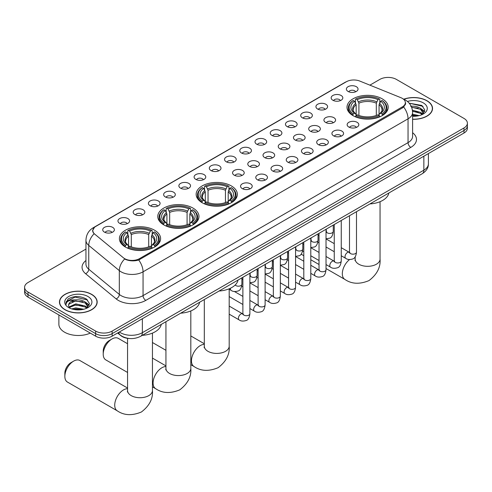 <?xml version="1.0" encoding="UTF-8"?>
<svg xmlns="http://www.w3.org/2000/svg" width="492" height="492" viewBox="0 0 492 492"><rect width="100%" height="100%" fill="white"/><g stroke="black" fill="none" stroke-linecap="round" stroke-linejoin="round"><path stroke-width="0.74" d="M231.32 185.908A20.602 11.894 0 0 0 208.866 183.332A20.602 11.894 0 0 0 196.148 194.322A20.602 11.894 0 0 0 202.181 202.735A20.602 11.894 0 0 0 224.635 205.312A20.602 11.894 0 0 0 237.353 194.322A20.602 11.894 0 0 0 231.32 185.908M192.95 208.067A20.602 11.894 0 0 0 170.496 205.484A20.602 11.894 0 0 0 157.772 216.474A20.602 11.894 0 0 0 163.811 224.887A20.602 11.894 0 0 0 186.265 227.464A20.602 11.894 0 0 0 198.983 216.474A20.602 11.894 0 0 0 192.95 208.067M154.574 230.219A20.602 11.894 0 0 0 132.12 227.642A20.602 11.894 0 0 0 119.402 238.632A20.602 11.894 0 0 0 125.435 247.045A20.602 11.894 0 0 0 147.889 249.622A20.602 11.894 0 0 0 160.607 238.632A20.602 11.894 0 0 0 154.574 230.219M382.179 98.812A20.602 11.894 0 0 0 359.726 96.235A20.602 11.894 0 0 0 347.008 107.225A20.602 11.894 0 0 0 353.041 115.638A20.602 11.894 0 0 0 375.494 118.215A20.602 11.894 0 0 0 388.213 107.225A20.602 11.894 0 0 0 382.179 98.812M332.863 100.245A5.83 3.364 180 0 1 331.706 99.292A5.83 3.364 180 0 1 333.637 95.104A5.83 3.364 180 0 1 341.11 95.479A5.83 3.364 180 0 1 342.266 99.292A5.83 3.364 180 0 1 332.863 100.245M340.402 100.589A3.499 2.017 0 0 0 339.462 99.605A3.499 2.017 0 0 0 336.011 99.095A3.499 2.017 0 0 0 333.576 100.589M317.635 109.033A5.83 3.364 180 0 1 316.479 108.08A5.83 3.364 180 0 1 318.41 103.898A5.83 3.364 180 0 1 325.882 104.273A5.83 3.364 180 0 1 327.039 108.08A5.83 3.364 180 0 1 317.635 109.033M325.169 109.384A3.499 2.017 0 0 0 324.234 108.4A3.499 2.017 0 0 0 320.784 107.889A3.499 2.017 0 0 0 318.342 109.384M302.408 117.828A5.83 3.364 180 0 1 301.252 116.875A5.83 3.364 180 0 1 303.183 112.693A5.83 3.364 180 0 1 310.655 113.068A5.83 3.364 180 0 1 311.811 116.875A5.83 3.364 180 0 1 302.408 117.828M309.942 118.178A3.499 2.017 0 0 0 309.007 117.194A3.499 2.017 0 0 0 305.557 116.678A3.499 2.017 0 0 0 303.115 118.178M287.18 126.616A5.83 3.364 180 0 1 286.018 125.669A5.83 3.364 180 0 1 287.949 121.481A5.83 3.364 180 0 1 295.421 121.856A5.83 3.364 180 0 1 296.584 125.669A5.83 3.364 180 0 1 287.18 126.616M294.714 126.967A3.499 2.017 0 0 0 293.773 125.983A3.499 2.017 0 0 0 290.329 125.472A3.499 2.017 0 0 0 287.888 126.967M271.947 135.411A5.83 3.364 180 0 1 270.791 134.457A5.83 3.364 180 0 1 272.722 130.275A5.83 3.364 180 0 1 280.194 130.651A5.83 3.364 180 0 1 281.35 134.457A5.83 3.364 180 0 1 271.947 135.411M279.487 135.761A3.499 2.017 0 0 0 278.546 134.777A3.499 2.017 0 0 0 275.102 134.267A3.499 2.017 0 0 0 272.66 135.761M256.719 144.205A5.83 3.364 180 0 1 255.563 143.252A5.83 3.364 180 0 1 257.494 139.064A5.83 3.364 180 0 1 264.967 139.439A5.83 3.364 180 0 1 266.123 143.252A5.83 3.364 180 0 1 256.719 144.205M264.259 144.55A3.499 2.017 0 0 0 263.318 143.566A3.499 2.017 0 0 0 259.868 143.055A3.499 2.017 0 0 0 257.433 144.55M241.492 152.994A5.83 3.364 180 0 1 240.336 152.04A5.83 3.364 180 0 1 242.267 147.858A5.83 3.364 180 0 1 249.739 148.233A5.83 3.364 180 0 1 250.895 152.04A5.83 3.364 180 0 1 241.492 152.994M249.026 153.344A3.499 2.017 0 0 0 248.091 152.36A3.499 2.017 0 0 0 244.641 151.85A3.499 2.017 0 0 0 242.199 153.344M226.265 161.788A5.83 3.364 180 0 1 225.108 160.835A5.83 3.364 180 0 1 227.04 156.653A5.83 3.364 180 0 1 234.512 157.028A5.83 3.364 180 0 1 235.668 160.835A5.83 3.364 180 0 1 226.265 161.788M233.798 162.139A3.499 2.017 0 0 0 232.857 161.155A3.499 2.017 0 0 0 229.413 160.638A3.499 2.017 0 0 0 226.972 162.139M211.037 170.576A5.83 3.364 180 0 1 209.875 169.629A5.83 3.364 180 0 1 211.806 165.441A5.83 3.364 180 0 1 219.278 165.816A5.83 3.364 180 0 1 220.441 169.629A5.83 3.364 180 0 1 211.037 170.576M218.571 170.927A3.499 2.017 0 0 0 217.63 169.943A3.499 2.017 0 0 0 214.186 169.433A3.499 2.017 0 0 0 211.745 170.927M195.804 179.371A5.83 3.364 180 0 1 194.648 178.418A5.83 3.364 180 0 1 196.579 174.236A5.83 3.364 180 0 1 204.051 174.611A5.83 3.364 180 0 1 205.207 178.418A5.83 3.364 180 0 1 195.804 179.371M203.344 179.721A3.499 2.017 0 0 0 202.403 178.737A3.499 2.017 0 0 0 198.959 178.227A3.499 2.017 0 0 0 196.517 179.721M180.576 188.165A5.83 3.364 180 0 1 179.42 187.212A5.83 3.364 180 0 1 181.351 183.03A5.83 3.364 180 0 1 188.823 183.405A5.83 3.364 180 0 1 189.98 187.212A5.83 3.364 180 0 1 180.576 188.165M188.116 188.516A3.499 2.017 0 0 0 187.175 187.532A3.499 2.017 0 0 0 183.725 187.015A3.499 2.017 0 0 0 181.29 188.516M165.349 196.954A5.83 3.364 180 0 1 164.193 196.007A5.83 3.364 180 0 1 166.124 191.818A5.83 3.364 180 0 1 173.596 192.194A5.83 3.364 180 0 1 174.752 196.007A5.83 3.364 180 0 1 165.349 196.954M172.883 197.304A3.499 2.017 0 0 0 171.948 196.32A3.499 2.017 0 0 0 168.498 195.81A3.499 2.017 0 0 0 166.056 197.304M150.121 205.748A5.83 3.364 180 0 1 148.965 204.795A5.83 3.364 180 0 1 150.896 200.613A5.83 3.364 180 0 1 158.369 200.988A5.83 3.364 180 0 1 159.525 204.795A5.83 3.364 180 0 1 150.121 205.748M157.655 206.099A3.499 2.017 0 0 0 156.714 205.115A3.499 2.017 0 0 0 153.27 204.604A3.499 2.017 0 0 0 150.829 206.099M134.894 214.543A5.83 3.364 180 0 1 133.732 213.59A5.83 3.364 180 0 1 135.663 209.401A5.83 3.364 180 0 1 143.135 209.776A5.83 3.364 180 0 1 144.297 213.59A5.83 3.364 180 0 1 134.894 214.543M142.428 214.887A3.499 2.017 0 0 0 141.487 213.903A3.499 2.017 0 0 0 138.043 213.393A3.499 2.017 0 0 0 135.601 214.887M119.661 223.331A5.83 3.364 180 0 1 118.504 222.378A5.83 3.364 180 0 1 120.435 218.196A5.83 3.364 180 0 1 127.908 218.571A5.83 3.364 180 0 1 129.064 222.378A5.83 3.364 180 0 1 119.661 223.331M127.2 223.682A3.499 2.017 0 0 0 126.26 222.698A3.499 2.017 0 0 0 122.815 222.187A3.499 2.017 0 0 0 120.374 223.682M104.433 232.126A5.83 3.364 180 0 1 103.277 231.172A5.83 3.364 180 0 1 105.208 226.99A5.83 3.364 180 0 1 112.68 227.365A5.83 3.364 180 0 1 113.837 231.172A5.83 3.364 180 0 1 104.433 232.126M111.973 232.476A3.499 2.017 0 0 0 111.032 231.492A3.499 2.017 0 0 0 107.582 230.976A3.499 2.017 0 0 0 105.147 232.476M348.09 91.45A5.83 3.364 180 0 1 346.934 90.497A5.83 3.364 180 0 1 348.865 86.315A5.83 3.364 180 0 1 356.337 86.69A5.83 3.364 180 0 1 357.493 90.497A5.83 3.364 180 0 1 348.09 91.45M355.63 91.801A3.499 2.017 0 0 0 354.689 90.817A3.499 2.017 0 0 0 351.245 90.3A3.499 2.017 0 0 0 348.803 91.801M325.636 122.447A5.83 3.364 180 0 1 324.48 121.493A5.83 3.364 180 0 1 326.411 117.305A5.83 3.364 180 0 1 333.883 117.686A5.83 3.364 180 0 1 335.04 121.493A5.83 3.364 180 0 1 325.636 122.447M333.17 122.791A3.499 2.017 0 0 0 332.229 121.807A3.499 2.017 0 0 0 328.785 121.296A3.499 2.017 0 0 0 326.344 122.791M310.403 131.235A5.83 3.364 180 0 1 309.247 130.282A5.83 3.364 180 0 1 311.178 126.1A5.83 3.364 180 0 1 318.65 126.475A5.83 3.364 180 0 1 319.812 130.282A5.83 3.364 180 0 1 310.403 131.235M317.943 131.585A3.499 2.017 0 0 0 317.002 130.601A3.499 2.017 0 0 0 313.558 130.091A3.499 2.017 0 0 0 311.116 131.585M295.175 140.029A5.83 3.364 180 0 1 294.019 139.076A5.83 3.364 180 0 1 295.95 134.894A5.83 3.364 180 0 1 303.423 135.269A5.83 3.364 180 0 1 304.579 139.076A5.83 3.364 180 0 1 295.175 140.029M302.715 140.38A3.499 2.017 0 0 0 301.774 139.396A3.499 2.017 0 0 0 298.33 138.879A3.499 2.017 0 0 0 295.889 140.38M279.948 148.824A5.83 3.364 180 0 1 278.792 147.871A5.83 3.364 180 0 1 280.723 143.682A5.83 3.364 180 0 1 288.195 144.058A5.83 3.364 180 0 1 289.351 147.871A5.83 3.364 180 0 1 279.948 148.824M287.482 149.168A3.499 2.017 0 0 0 286.547 148.184A3.499 2.017 0 0 0 283.097 147.674A3.499 2.017 0 0 0 280.661 149.168M264.721 157.612A5.83 3.364 180 0 1 263.564 156.659A5.83 3.364 180 0 1 265.495 152.477A5.83 3.364 180 0 1 272.968 152.852A5.83 3.364 180 0 1 274.124 156.659A5.83 3.364 180 0 1 264.721 157.612M272.254 157.963A3.499 2.017 0 0 0 271.32 156.979A3.499 2.017 0 0 0 267.869 156.468A3.499 2.017 0 0 0 265.428 157.963M249.493 166.407A5.83 3.364 180 0 1 248.337 165.453A5.83 3.364 180 0 1 250.268 161.271A5.83 3.364 180 0 1 257.74 161.647A5.83 3.364 180 0 1 258.897 165.453A5.83 3.364 180 0 1 249.493 166.407M257.027 166.757A3.499 2.017 0 0 0 256.086 165.773A3.499 2.017 0 0 0 252.642 165.257A3.499 2.017 0 0 0 250.2 166.757M234.26 175.195A5.83 3.364 180 0 1 233.103 174.248A5.83 3.364 180 0 1 235.035 170.06A5.83 3.364 180 0 1 242.507 170.435A5.83 3.364 180 0 1 243.663 174.248A5.83 3.364 180 0 1 234.26 175.195M241.8 175.546A3.499 2.017 0 0 0 240.859 174.562A3.499 2.017 0 0 0 237.415 174.051A3.499 2.017 0 0 0 234.973 175.546M348.865 127.065A5.83 3.364 180 0 1 347.703 126.112A5.83 3.364 180 0 1 349.634 121.924A5.83 3.364 180 0 1 357.106 122.299A5.83 3.364 180 0 1 358.268 126.112A5.83 3.364 180 0 1 348.865 127.065M356.399 127.41A3.499 2.017 0 0 0 355.458 126.426A3.499 2.017 0 0 0 352.014 125.915A3.499 2.017 0 0 0 349.572 127.41M333.631 135.853A5.83 3.364 180 0 1 332.475 134.9A5.83 3.364 180 0 1 334.406 130.718A5.83 3.364 180 0 1 341.878 131.093A5.83 3.364 180 0 1 343.035 134.9A5.83 3.364 180 0 1 333.631 135.853M341.171 136.204A3.499 2.017 0 0 0 340.23 135.22A3.499 2.017 0 0 0 336.786 134.71A3.499 2.017 0 0 0 334.345 136.204M318.404 144.648A5.83 3.364 180 0 1 317.248 143.695A5.83 3.364 180 0 1 319.179 139.513A5.83 3.364 180 0 1 326.651 139.888A5.83 3.364 180 0 1 327.807 143.695A5.83 3.364 180 0 1 318.404 144.648M325.944 144.999A3.499 2.017 0 0 0 325.003 144.015A3.499 2.017 0 0 0 321.553 143.498A3.499 2.017 0 0 0 319.117 144.999M303.177 153.442A5.83 3.364 180 0 1 302.02 152.489A5.83 3.364 180 0 1 303.951 148.301A5.83 3.364 180 0 1 311.424 148.676A5.83 3.364 180 0 1 312.58 152.489A5.83 3.364 180 0 1 303.177 153.442M310.71 153.787A3.499 2.017 0 0 0 309.775 152.803A3.499 2.017 0 0 0 306.325 152.292A3.499 2.017 0 0 0 303.884 153.787M287.949 162.231A5.83 3.364 180 0 1 286.793 161.278A5.83 3.364 180 0 1 288.724 157.096A5.83 3.364 180 0 1 296.196 157.471A5.83 3.364 180 0 1 297.353 161.278A5.83 3.364 180 0 1 287.949 162.231M295.483 162.581A3.499 2.017 0 0 0 294.542 161.597A3.499 2.017 0 0 0 291.098 161.087A3.499 2.017 0 0 0 288.656 162.581M272.722 171.025A5.83 3.364 180 0 1 271.559 170.072A5.83 3.364 180 0 1 273.49 165.89A5.83 3.364 180 0 1 280.963 166.265A5.83 3.364 180 0 1 282.125 170.072A5.83 3.364 180 0 1 272.722 171.025M280.255 171.376A3.499 2.017 0 0 0 279.315 170.392A3.499 2.017 0 0 0 275.871 169.875A3.499 2.017 0 0 0 273.429 171.376M257.488 179.814A5.83 3.364 180 0 1 256.332 178.867A5.83 3.364 180 0 1 258.263 174.678A5.83 3.364 180 0 1 265.735 175.054A5.83 3.364 180 0 1 266.892 178.867A5.83 3.364 180 0 1 257.488 179.814M265.028 180.164A3.499 2.017 0 0 0 264.087 179.18A3.499 2.017 0 0 0 260.643 178.67A3.499 2.017 0 0 0 258.202 180.164M242.261 188.608A5.83 3.364 180 0 1 241.105 187.655A5.83 3.364 180 0 1 243.036 183.473A5.83 3.364 180 0 1 250.508 183.848A5.83 3.364 180 0 1 251.664 187.655A5.83 3.364 180 0 1 242.261 188.608M249.801 188.959A3.499 2.017 0 0 0 248.86 187.975A3.499 2.017 0 0 0 245.41 187.464A3.499 2.017 0 0 0 242.974 188.959M400.869 97.674A10.498 6.058 180 0 1 402.272 98.351A10.498 6.058 180 0 1 405.346 102.637A10.498 6.058 180 0 1 402.272 106.924L139.482 258.644A10.498 6.058 180 0 1 123.461 257.833L94.71 234.124A10.498 6.058 180 0 1 92.81 230.65A10.498 6.058 180 0 1 95.885 226.363L346.362 81.752A10.498 6.058 180 0 1 359.806 81.075L400.869 97.674M129.599 338.521A11.66 6.734 180 0 1 120.86 335.667L117.625 332.998M412.597 119.298A18.856 10.885 0 0 0 432.536 108.431A18.856 10.885 0 0 0 427.013 100.737A18.856 10.885 0 0 0 403.784 99.169M91.653 294.351A18.856 10.885 0 0 0 71.106 291.996A18.856 10.885 0 0 0 59.464 302.051A18.856 10.885 0 0 0 64.987 309.745A18.856 10.885 0 0 0 85.534 312.106A18.856 10.885 0 0 0 97.176 302.051A18.856 10.885 0 0 0 91.653 294.351M405.759 103.08L403.704 107.028L402.684 107.779L138.713 260.022C134.322 261.283 130.011 261.123 125.767 259.548L124.636 259.001A13.604 9.102 129.5 0 0 119.322 270.618L88.757 245.416A15.547 8.979 180 0 1 85.946 240.268L85.946 264.069A15.547 8.979 0 0 0 88.757 269.222L119.322 294.425A15.547 8.979 0 0 0 121.063 295.624A15.547 8.979 0 0 0 143.055 295.624L408.046 142.631A15.547 8.979 0 0 0 412.597 136.284L412.597 112.477A15.547 8.979 180 0 1 408.046 118.824A13.604 7.854 -120 0 0 403.704 107.028M85.946 249.087L28.013 282.531A11.66 6.734 0 0 0 24.6 287.291L24.6 292.371A11.66 6.734 0 0 0 28.013 297.131L95.639 336.171L95.639 333.631A11.66 6.734 0 0 0 112.133 333.631L463.987 130.491A11.66 6.734 0 0 0 467.4 125.731A11.66 6.734 0 0 1 463.987 130.491L112.133 333.631A11.66 6.734 0 0 1 95.639 333.631L28.013 294.591L95.639 333.631L95.639 331.091A11.66 6.734 0 0 0 112.133 331.091L463.987 127.951A11.66 6.734 0 0 0 467.4 123.191A11.66 6.734 0 0 0 463.987 118.431L396.361 79.39A11.66 6.734 0 0 0 379.867 79.39L369.892 85.153M24.6 289.831A11.66 6.734 0 0 0 28.013 294.591A11.66 6.734 0 0 1 24.6 289.831M412.597 132.723A19.44 11.224 180 0 1 410.795 147.391L145.804 300.384A19.44 11.224 180 0 1 118.314 300.384A19.44 11.224 180 0 1 116.137 298.884L85.571 273.681A3.887 2.601 -50.5 0 0 88.757 269.222L88.757 245.416A13.604 9.102 129.5 0 1 94.034 233.835L92.539 230.643L94.458 227.378M24.6 287.291A11.66 6.734 0 0 0 28.013 292.051L95.639 331.091M95.639 336.171A11.66 6.734 0 0 0 112.133 336.171L463.987 133.031A11.66 6.734 0 0 0 467.4 128.271L467.4 123.191M412.597 119.187A18.659 10.775 0 0 0 432.339 108.431A18.659 10.775 0 0 0 426.878 100.811A18.659 10.775 0 0 0 403.95 99.243M412.597 114.218L419.153 115.626M412.597 115.226L417.48 115.977M412.413 110.19L420.549 112.373L422.554 114.285M412.542 111.192L420.549 113.381L422.031 114.636M410.623 106.278C414.35 105.891 417.659 106.58 420.549 108.345L423.397 112.822L423.329 113.56M411.583 107.195L420.549 109.353L423.366 113.326M412.597 116.26A13.604 7.854 0 0 0 423.298 113.984A13.604 7.854 0 0 0 423.298 102.877A13.604 7.854 0 0 0 407.438 101.45M422.191 114.562L424.811 109.962L421.822 105.436L409.172 103.185M409.51 103.597L410.476 103.468L423.022 106.395M411.669 107.41L418.169 108.154M422.339 109.956L424.498 111.77M412.56 111.42L418.169 112.182M422.339 113.99L422.659 114.199M412.597 115.454L417.333 116.001M421.189 108.806L424.627 111.407M421.189 112.84L422.972 113.916M65.122 309.665A18.659 10.775 0 0 0 85.46 312.002A18.659 10.775 0 0 0 96.979 302.051A18.659 10.775 0 0 0 91.512 294.431A18.659 10.775 0 0 0 71.18 292.094A18.659 10.775 0 0 0 59.661 302.051A18.659 10.775 0 0 0 65.122 309.665M58.88 314.954L58.88 324.271A19.44 11.224 0 0 0 64.575 332.205A19.44 11.224 0 0 0 90.313 333.096M71.684 308.908L75.805 307.9L83.794 309.24M73.296 309.351L75.805 308.908L82.115 309.591M86.832 308.177L89.452 303.576L86.463 299.056C80.073 295.753 73.972 295.71 68.167 298.939L65.928 303.041L66.143 304.363C66.266 301.405 69.304 299.917 75.264 299.899A9.717 5.609 0 0 0 68.603 305.224A9.717 5.609 0 0 0 69.071 306.953L75.805 303.872L85.19 305.993L87.195 307.9M69.403 307.488L75.805 304.88L85.19 307.002L86.672 308.25M75.264 299.899C78.991 299.505 82.299 300.194 85.19 301.965L88.037 306.442L87.97 307.18M68.603 305.335L68.935 304.142L75.805 300.846L85.19 302.974L88.006 306.947M69.071 306.953L70.233 308.367M87.939 296.498A13.604 7.854 0 0 0 68.702 296.498A13.604 7.854 0 0 0 68.702 307.605A13.604 7.854 0 0 0 87.939 307.605A13.604 7.854 0 0 0 87.939 296.498M65.928 303.133L66.352 301.473L75.11 297.088L87.662 300.015M72.109 301.676L75.11 301.122L82.81 301.768M86.979 303.576L89.138 305.384M72.109 305.71L75.11 305.151L82.81 305.803M86.979 307.611L87.293 307.814M73.554 309.406L81.973 309.616M85.829 302.426L89.261 305.028M85.829 306.454L87.613 307.537M352.672 115.417L353.225 113.941A18.505 10.683 0 0 1 353.225 100.503L354.492 101.241A16.716 9.649 0 0 0 354.492 113.209L355.753 113.923L356.159 115.423M356.159 114.814L356.159 104.759L354.492 101.241M355.421 102.834L355.421 99.236L355.974 98.917A18.505 10.683 0 0 1 379.246 98.917L377.973 99.655A16.716 9.649 0 0 0 357.241 99.655L358.908 103.172L358.908 115.466M376.312 115.466L376.312 103.172L377.973 99.655M369.929 203.928A21.384 12.343 0 0 0 388.864 192.999M355.421 116.487A19.28 11.132 0 0 0 379.799 116.487L379.246 115.534A18.505 10.683 0 0 1 355.974 115.534L355.421 116.813M379.799 116.813L379.799 116.487M353.225 100.503L352.672 100.823A19.28 11.132 0 0 0 348.33 107.859A19.28 11.132 0 0 0 352.672 114.9M379.246 98.917L379.799 99.236L379.799 102.834M355.974 115.534L357.241 114.796A16.716 9.649 0 0 0 377.973 114.796L379.246 115.534M354.492 113.209L353.225 113.941M357.241 99.655L355.974 98.917M355.753 103.406A14.951 8.635 0 0 0 355.753 113.923L355.821 113.972C353.699 111.918 352.832 110.522 353.225 109.79A14.385 8.303 0 0 1 356.159 104.759M382.548 114.9A19.28 11.132 0 0 0 386.89 107.859A19.28 11.132 0 0 0 382.548 100.823L381.995 100.503A18.505 10.683 0 0 1 381.995 113.941L382.548 115.417M381.995 113.941L380.722 113.209A16.716 9.649 0 0 0 380.722 101.241L381.995 100.503M380.722 101.241L379.061 104.759L379.061 114.814L379.467 113.923L380.722 113.209M379.061 104.759A14.385 8.303 0 0 1 381.995 109.79C382.382 110.528 381.521 111.918 379.4 113.972L379.467 113.923A14.951 8.635 0 0 0 379.467 103.406M379.061 115.423L379.061 114.814M201.812 202.513L202.366 201.043A18.505 10.683 0 0 1 202.366 187.6L203.639 188.338A16.716 9.649 0 0 0 203.639 200.305L204.893 201.019L205.299 202.519M205.299 201.911L205.299 191.862L203.639 188.338M204.561 189.93L204.561 186.333L205.115 186.013A18.505 10.683 0 0 1 228.393 186.013L227.12 186.751A16.716 9.649 0 0 0 206.388 186.751L208.048 190.269L208.048 202.563M225.453 202.563L225.453 190.269L227.12 186.751M219.075 291.024A21.384 12.343 0 0 0 238.005 280.096M204.561 203.583A19.28 11.132 0 0 0 228.94 203.583L228.393 202.63A18.505 10.683 0 0 1 205.115 202.63L204.561 203.909M228.94 203.909L228.94 203.583M202.366 187.6L201.812 187.919A19.28 11.132 0 0 0 197.47 194.955A19.28 11.132 0 0 0 201.812 201.997M228.393 186.013L228.94 186.333L228.94 189.93M205.115 202.63L206.388 201.892A16.716 9.649 0 0 0 227.12 201.892L228.393 202.63M203.639 200.305L202.366 201.043M206.388 186.751L205.115 186.013M204.893 190.502A14.951 8.635 0 0 0 204.893 201.019L204.967 201.068C202.839 199.014 201.972 197.618 202.366 196.886A14.385 8.303 0 0 1 205.299 191.862M231.689 201.997A19.28 11.132 0 0 0 236.037 194.955A19.28 11.132 0 0 0 231.689 187.919L231.142 187.6A18.505 10.683 0 0 1 231.142 201.043L231.689 202.513M231.142 201.043L229.869 200.305A16.716 9.649 0 0 0 229.869 188.338L231.142 187.6M229.869 188.338L228.202 191.862L228.202 201.911L228.608 201.019L229.869 200.305M228.202 191.862A14.385 8.303 0 0 1 231.135 196.886C231.529 197.624 230.662 199.014 228.54 201.068L228.608 201.019A14.951 8.635 0 0 0 228.608 190.502M228.202 202.519L228.202 201.911M103.222 354.203L103.222 351.03A8.555 4.938 -60 0 1 109.273 340.556L112.022 338.963A12.441 7.183 120 0 0 103.222 354.203A12.441 7.183 120 0 0 105.798 359.898L127.563 372.462M163.436 224.666L163.99 223.196A18.505 10.683 0 0 1 163.99 209.758L165.263 210.49A16.716 9.649 0 0 0 165.263 222.464L166.517 223.177L166.923 224.678M166.923 224.063L166.923 214.014L165.263 210.49M166.185 212.083L166.185 208.485L166.739 208.171A18.505 10.683 0 0 1 190.017 208.171L188.743 208.903A16.716 9.649 0 0 0 168.012 208.903L169.672 212.427L169.672 224.715M187.083 224.715L187.083 212.427L188.743 208.903M180.699 313.176A21.384 12.343 0 0 0 199.635 302.248M166.185 225.736A19.28 11.132 0 0 0 190.57 225.736L190.017 224.782A18.505 10.683 0 0 1 166.739 224.782L166.185 226.068M190.57 226.068L190.57 225.736M163.99 209.758L163.436 210.072A19.28 11.132 0 0 0 159.094 217.113A19.28 11.132 0 0 0 163.436 224.149M190.017 208.171L190.57 208.485L190.57 212.083M166.739 224.782L168.012 224.051A16.716 9.649 0 0 0 188.743 224.051L190.017 224.782M165.263 222.464L163.99 223.196M168.012 208.903L166.739 208.171M166.517 212.655A14.951 8.635 0 0 0 166.517 223.177L166.591 223.22C164.463 221.166 163.602 219.77 163.996 219.038A14.385 8.303 0 0 1 166.923 214.014M193.319 224.149A19.28 11.132 0 0 0 197.661 217.113A19.28 11.132 0 0 0 193.319 210.072L192.766 209.758A18.505 10.683 0 0 1 192.766 223.196L193.319 224.666M192.766 223.196L191.493 222.464A16.716 9.649 0 0 0 191.493 210.49L192.766 209.758M191.493 210.49L189.832 214.014L189.832 224.063L190.238 223.177L191.493 222.464M189.832 214.014A14.385 8.303 0 0 1 192.759 219.038C193.153 219.776 192.286 221.172 190.164 223.22L190.238 223.177A14.951 8.635 0 0 0 190.238 212.655M189.832 224.678L189.832 224.063M127.563 343.736L118.24 338.348A12.441 7.183 120 0 0 112.022 338.963L109.273 340.556M64.852 376.355L64.852 373.182A8.555 4.938 -60 0 1 70.897 362.709L73.646 361.122A12.441 7.183 120 0 0 64.852 376.355A12.441 7.183 120 0 0 67.429 382.05L117.293 410.838A12.441 7.183 -60 0 1 115.386 400.875A12.441 7.183 -60 0 1 123.51 389.91A12.441 7.183 -60 0 1 127.563 388.711M125.066 246.824L125.62 245.348A18.505 10.683 0 0 1 125.62 231.91L126.887 232.648A16.716 9.649 0 0 0 126.887 244.616L128.148 245.33L128.553 246.83M128.553 246.215L128.553 236.166L126.887 232.648M127.815 234.241L127.815 230.643L128.369 230.324A18.505 10.683 0 0 1 151.641 230.324L150.368 231.062A16.716 9.649 0 0 0 129.636 231.062L131.303 234.579L131.303 246.873M148.707 246.873L148.707 234.579L150.368 231.062M142.323 335.335A21.384 12.343 0 0 0 161.259 324.406M127.815 247.894A19.28 11.132 0 0 0 152.194 247.894L151.641 246.935A18.505 10.683 0 0 1 128.369 246.935L127.815 248.22M152.194 248.22L152.194 247.894M125.62 231.91L125.066 232.23A19.28 11.132 0 0 0 120.725 239.266A19.28 11.132 0 0 0 125.066 246.308M151.641 230.324L152.194 230.643L152.194 234.241M128.369 246.935L129.636 246.203A16.716 9.649 0 0 0 150.368 246.203L151.641 246.935M126.887 244.616L125.62 245.348M129.636 231.062L128.369 230.324M128.148 234.813A14.951 8.635 0 0 0 128.148 245.33L128.215 245.379C126.093 243.325 125.226 241.929 125.62 241.191A14.385 8.303 0 0 1 128.553 236.166M154.943 246.308A19.28 11.132 0 0 0 159.285 239.266A19.28 11.132 0 0 0 154.943 232.23L154.39 231.91A18.505 10.683 0 0 1 154.39 245.348L154.943 246.824M154.39 245.348L153.117 244.616A16.716 9.649 0 0 0 153.117 232.648L154.39 231.91M153.117 232.648L151.456 236.166L151.456 246.215L151.862 245.33L153.117 244.616M151.456 236.166A14.385 8.303 0 0 1 154.39 241.191C154.777 241.935 153.916 243.325 151.794 245.379L151.862 245.33A14.951 8.635 0 0 0 151.862 234.813M151.456 246.83L151.456 246.215M127.563 388.04L79.864 360.507A12.441 7.183 120 0 0 73.646 361.122L70.897 362.709M139.482 258.644L139.482 259.714M402.272 106.924L402.272 108.012M145.804 300.384A3.887 2.245 60 0 1 143.055 295.624L143.055 271.818A15.547 8.979 180 0 1 121.063 271.818A15.547 8.979 180 0 1 119.322 270.618L119.322 294.425A3.887 2.601 -50.5 0 1 116.137 298.884M412.597 112.477C412.339 106.887 409.879 102.693 405.23 99.901L403.262 98.947A13.604 6.371 112 0 0 403.077 98.88M138.713 260.022A13.604 7.854 60 0 1 143.055 271.818L408.046 118.824L408.046 142.631A3.887 2.245 60 0 0 410.795 147.391M94.728 227.156A13.604 7.854 -120 0 0 93.314 227.691C88.665 230.484 86.205 234.672 85.946 240.268M93.314 227.691L345.218 82.256A13.604 7.854 60 0 1 346.251 81.82M85.571 273.681A19.44 11.224 180 0 1 85.946 260.514M112.133 331.091L112.133 336.171M463.987 127.951L463.987 133.031M28.013 292.051L28.013 297.131M119.335 332.014A15.547 8.979 0 0 0 120.38 332.678A15.547 8.979 0 0 0 142.366 332.678L423.852 170.171A15.547 8.979 0 0 0 428.403 163.818C428.52 167.68 426.466 170.982 422.241 173.725L140.755 336.239A7.774 4.489 60 0 0 142.366 332.678L142.366 318.711M423.852 156.204L423.852 170.171A7.774 4.489 60 0 1 422.241 173.725M118.701 332.377A7.774 5.203 129.5 0 0 120.06 334.904L117.699 332.961M380.052 201.695L380.052 259.136A12.441 7.183 180 0 1 376.405 264.216A12.441 7.183 180 0 1 358.816 264.216A12.441 7.183 180 0 1 355.169 259.136L355.009 260.606M354.812 257.31A12.441 7.183 -60 0 1 355.169 257.304M380.052 259.136C380.691 267.322 377.007 274.468 369 280.588C359.695 284.468 351.663 284.081 344.898 279.431A12.441 7.183 -60 0 1 342.721 270.471A12.441 7.183 -60 0 1 349.554 259.567M376.312 103.172A14.385 8.303 0 0 0 358.908 103.172M376.718 101.819A14.951 8.635 0 0 0 358.502 101.819M229.192 288.792L229.192 346.233A12.441 7.183 180 0 1 225.551 351.313A12.441 7.183 180 0 1 207.956 351.313A12.441 7.183 180 0 1 204.315 346.233L204.149 347.703M229.192 346.233C229.832 354.418 226.154 361.565 218.141 367.684C208.842 371.565 200.804 371.177 194.039 366.528A12.441 7.183 -60 0 1 192.132 356.565A12.441 7.183 -60 0 1 200.256 345.599A12.441 7.183 -60 0 1 204.315 344.4M225.453 190.269A14.385 8.303 0 0 0 208.048 190.269M225.859 188.916A14.951 8.635 0 0 0 207.642 188.916M190.816 310.95L190.816 368.391A12.441 7.183 180 0 1 187.175 373.471A12.441 7.183 180 0 1 169.58 373.471A12.441 7.183 180 0 1 165.939 368.391L165.773 369.855M190.816 368.391C191.462 376.571 187.778 383.723 179.764 389.842C170.466 393.717 162.434 393.336 155.663 388.686A12.441 7.183 -60 0 1 153.756 378.717A12.441 7.183 -60 0 1 161.886 367.758A12.441 7.183 -60 0 1 165.939 366.558M187.083 212.427A14.385 8.303 0 0 0 169.672 212.427M187.489 211.068A14.951 8.635 0 0 0 169.266 211.068M152.446 333.102L152.446 390.543A12.441 7.183 180 0 1 148.799 395.623A12.441 7.183 180 0 1 131.21 395.623A12.441 7.183 180 0 1 127.563 390.543L127.403 392.013M148.707 234.579A14.385 8.303 0 0 0 131.303 234.579M149.113 233.226A14.951 8.635 0 0 0 130.897 233.226M356.485 211.689L356.485 252.156A3.499 2.017 180 0 1 355.298 253.669A3.499 2.017 180 0 1 350.513 253.583A3.499 2.017 180 0 1 349.486 252.156L349.375 252.913L349.689 252.654M356.485 252.156C356.005 256.215 354.744 258.485 352.709 258.964C349.818 259.856 347.493 259.653 345.741 258.362A3.499 2.017 -60 0 1 345.199 255.557A3.499 2.017 -60 0 1 347.487 252.47A3.499 2.017 -60 0 1 347.641 252.39A3.499 2.017 -60 0 1 349.24 252.298L349.947 252.581M341.257 220.484L341.257 260.945A3.499 2.017 180 0 1 340.07 262.464A3.499 2.017 180 0 1 335.286 262.377A3.499 2.017 180 0 1 334.259 260.945L334.148 261.701L334.462 261.443M341.257 260.945C340.778 265.01 339.517 267.279 337.481 267.753C334.591 268.65 332.266 268.447 330.507 267.15A3.499 2.017 -60 0 1 329.972 264.345A3.499 2.017 -60 0 1 332.26 261.264A3.499 2.017 -60 0 1 332.414 261.178A3.499 2.017 -60 0 1 334.007 261.092L334.72 261.369M326.024 229.278L326.024 269.739A3.499 2.017 180 0 1 324.843 271.252A3.499 2.017 180 0 1 320.052 271.166A3.499 2.017 180 0 1 319.031 269.739L318.914 270.495L319.228 270.237M326.024 269.739C325.55 273.804 324.289 276.073 322.254 276.547C319.363 277.439 317.039 277.242 315.28 275.944A3.499 2.017 -60 0 1 314.745 273.14A3.499 2.017 -60 0 1 317.032 270.059A3.499 2.017 -60 0 1 317.186 269.973A3.499 2.017 -60 0 1 318.779 269.88L319.493 270.163M310.796 238.067L310.796 278.534A3.499 2.017 180 0 1 309.616 280.046A3.499 2.017 180 0 1 304.825 279.96A3.499 2.017 180 0 1 303.798 278.534L303.687 279.29L304.001 279.025M310.796 278.534C310.317 282.592 309.062 284.862 307.026 285.342C304.136 286.233 301.811 286.03 300.052 284.733A3.499 2.017 -60 0 1 299.517 281.934A3.499 2.017 -60 0 1 301.799 278.847A3.499 2.017 -60 0 1 301.959 278.767A3.499 2.017 -60 0 1 303.552 278.675L304.259 278.958M295.569 246.861L295.569 287.322A3.499 2.017 180 0 1 294.382 288.841A3.499 2.017 180 0 1 289.597 288.755A3.499 2.017 180 0 1 288.57 287.322L288.46 288.078L288.773 287.82M295.569 287.322C295.089 291.387 293.835 293.656 291.793 294.13C288.902 295.028 286.584 294.825 284.825 293.527A3.499 2.017 -60 0 1 284.29 290.723A3.499 2.017 -60 0 1 286.572 287.642A3.499 2.017 -60 0 1 286.731 287.556A3.499 2.017 -60 0 1 288.324 287.469L289.032 287.746M280.342 255.649L280.342 296.116A3.499 2.017 180 0 1 279.155 297.629A3.499 2.017 180 0 1 274.37 297.543A3.499 2.017 180 0 1 273.343 296.116L273.232 296.873L273.546 296.615M280.342 296.116C279.862 300.182 278.601 302.451 276.565 302.924C273.675 303.816 271.35 303.619 269.598 302.322A3.499 2.017 -60 0 1 269.056 299.517A3.499 2.017 -60 0 1 271.344 296.436A3.499 2.017 -60 0 1 271.498 296.35A3.499 2.017 -60 0 1 273.091 296.258L273.804 296.541M265.114 264.444L265.114 304.911A3.499 2.017 180 0 1 263.927 306.424A3.499 2.017 180 0 1 259.143 306.338A3.499 2.017 180 0 1 258.115 304.911L258.005 305.661L258.312 305.403M265.114 304.911C264.635 308.97 263.374 311.239 261.338 311.719C258.448 312.611 256.123 312.408 254.364 311.11A3.499 2.017 -60 0 1 253.829 308.306A3.499 2.017 -60 0 1 256.117 305.224A3.499 2.017 -60 0 1 256.27 305.138A3.499 2.017 -60 0 1 257.863 305.052L258.577 305.335M249.881 273.238L249.881 313.699A3.499 2.017 180 0 1 248.7 315.218A3.499 2.017 180 0 1 243.909 315.126A3.499 2.017 180 0 1 242.888 313.699L242.771 314.456L243.085 314.197M249.881 313.699C249.401 317.764 248.146 320.034 246.111 320.507C243.22 321.405 240.895 321.202 239.137 319.905A3.499 2.017 -60 0 1 238.602 317.1A3.499 2.017 -60 0 1 240.889 314.019A3.499 2.017 -60 0 1 241.043 313.933A3.499 2.017 -60 0 1 242.636 313.847L243.349 314.124M333.256 225.102L333.256 231.412A3.499 2.017 180 0 1 332.069 232.925A3.499 2.017 180 0 1 327.285 232.839A3.499 2.017 180 0 1 326.257 231.412L326.257 229.143M318.029 233.897L318.029 240.207A3.499 2.017 180 0 1 316.842 241.72A3.499 2.017 180 0 1 312.057 241.633A3.499 2.017 180 0 1 311.03 240.207L311.03 237.931M302.801 242.685L302.801 248.995A3.499 2.017 180 0 1 301.614 250.514A3.499 2.017 180 0 1 296.824 250.422A3.499 2.017 180 0 1 295.803 248.995L295.803 246.726M287.568 251.48L287.568 257.79A3.499 2.017 180 0 1 286.387 259.302A3.499 2.017 180 0 1 281.596 259.216A3.499 2.017 180 0 1 280.575 257.79L280.575 255.52M272.34 260.268L272.34 266.578A3.499 2.017 180 0 1 271.16 268.097A3.499 2.017 180 0 1 266.369 268.011A3.499 2.017 180 0 1 265.342 266.578L265.342 264.309M257.113 269.062L257.113 275.372A3.499 2.017 180 0 1 255.926 276.885A3.499 2.017 180 0 1 251.141 276.799A3.499 2.017 180 0 1 250.114 275.372L250.114 273.103M241.886 277.857L241.886 284.167A3.499 2.017 180 0 1 240.699 285.68A3.499 2.017 180 0 1 235.914 285.594A3.499 2.017 180 0 1 235.194 284.997M229.192 289.247L231.142 290.372A3.499 2.017 -60 0 1 230.453 288.232M92.81 230.65L92.81 232.003M405.346 102.637L405.346 104.87M345.218 82.256L347.715 81.094M140.755 336.239C134.5 339.382 128.246 339.382 121.985 336.239L120.06 334.904M428.403 163.818L428.403 153.572M432.339 109.993L432.339 108.431M423.397 113.486L423.397 112.822M96.979 303.607L96.979 302.051M88.037 307.106L88.037 306.442M59.661 303.607L59.661 302.051M344.898 279.431L326.024 268.54M319.031 264.499L310.796 259.745M303.798 255.705L301.122 254.161M348.33 111.42L348.33 107.859M386.89 111.42L386.89 107.859M355.169 256.83L355.169 259.136M194.039 366.528L190.816 364.67M165.939 350.304L152.446 342.518M197.47 198.516L197.47 194.955M236.037 198.516L236.037 194.955M204.315 343.736L190.816 335.944M204.315 299.548L204.315 346.233M155.663 388.686L152.446 386.829M159.094 220.668L159.094 217.113M197.661 220.668L197.661 217.113M165.939 365.888L152.446 358.096M165.939 321.7L165.939 368.391M152.446 390.543C153.086 398.729 149.402 405.875 141.395 411.995C132.09 415.875 124.058 415.488 117.293 410.838M120.725 242.82L120.725 239.266M159.285 242.82L159.285 239.266M127.563 338.336L127.563 390.543M345.741 258.362L341.257 255.772M334.259 251.732L326.024 246.978M319.031 242.937L317.82 242.242M349.486 215.73L349.486 252.156M349.24 252.298L341.257 247.691M334.259 243.651L326.024 238.897M330.507 267.15L326.024 264.561M319.031 260.52L310.796 255.772M303.798 251.732L302.592 251.031M334.259 224.524L334.259 260.945M334.007 261.092L326.024 256.486M319.031 252.445L310.796 247.691M315.28 275.944L310.796 273.355M303.798 269.315L295.569 264.561M288.57 260.52L287.359 259.825M319.031 233.313L319.031 269.739M318.779 269.88L310.796 265.274M303.798 261.234L295.569 256.486M300.052 284.733L295.569 282.15M288.57 278.109L280.342 273.355M273.343 269.315L272.131 268.614M303.798 242.107L303.798 278.534M303.552 278.675L295.569 274.069M288.57 270.028L280.342 265.274M284.825 293.527L280.342 290.938M273.343 286.897L265.114 282.15M258.115 278.109L256.904 277.408M288.57 250.902L288.57 287.322M288.324 287.469L280.342 282.857M273.343 278.823L265.114 274.069M269.598 302.322L265.114 299.733M258.115 295.692L249.881 290.938M242.888 286.897L241.677 286.203M273.343 259.69L273.343 296.116M273.091 296.258L265.114 291.651M258.115 287.611L249.881 282.857M254.364 311.11L249.881 308.527M242.888 304.487L229.192 296.578M258.115 268.484L258.115 304.911M257.863 305.052L249.881 300.446M242.888 296.405L234.444 291.528M239.137 319.905L229.192 314.16M242.888 277.279L242.888 313.699M242.636 313.847L229.192 306.079M326.719 231.837L326.012 231.554M326.024 238.798L329.48 238.22C331.516 237.747 332.776 235.477 333.256 231.412M319.031 235.607L318.029 235.028M326.46 231.91L326.147 232.169L326.257 231.412M311.491 240.631L310.778 240.348M310.796 247.593L314.253 247.015C316.288 246.535 317.549 244.266 318.029 240.207M303.798 244.401L302.801 243.823M311.233 240.699L310.919 240.957L311.03 240.207M296.264 249.419L295.551 249.143M295.569 256.387L299.025 255.803C301.061 255.33 302.322 253.06 302.801 248.995M288.57 253.189L287.568 252.611M296 249.493L295.692 249.752L295.803 248.995M281.037 258.214L280.323 257.931M280.342 265.176L283.798 264.598C285.834 264.118 287.088 261.849 287.568 257.79M273.343 261.984L272.34 261.406M280.772 258.288L280.458 258.546L280.575 257.79M265.803 267.008L265.096 266.726M265.114 273.97L268.564 273.386C270.606 272.912 271.861 270.643 272.34 266.578M258.115 270.772L257.113 270.194M265.545 267.076L265.231 267.334L265.342 266.578M250.576 275.797L249.868 275.52M249.881 282.759L253.337 282.18C255.373 281.707 256.633 279.438 257.113 275.372M242.888 279.567L241.886 278.989M250.317 275.871L250.004 276.129L250.114 275.372M231.142 290.372C232.864 291.664 235.188 291.861 238.11 290.975C240.145 290.495 241.406 288.226 241.886 284.167"/></g></svg>
